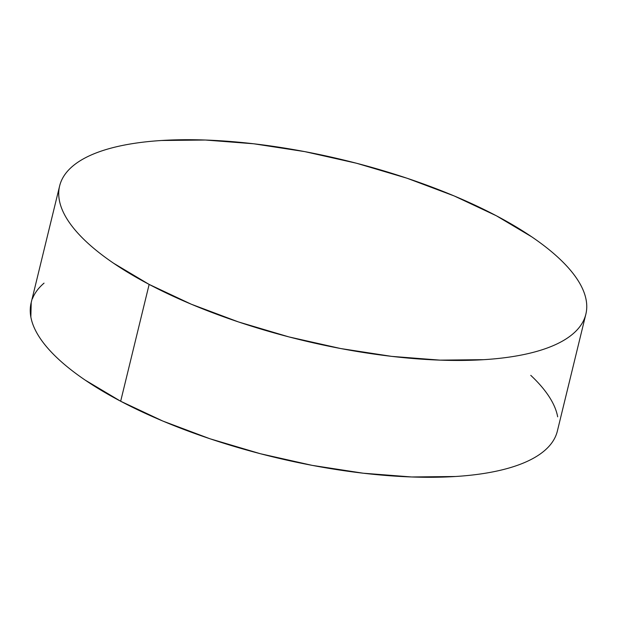 <?xml version="1.0" encoding="UTF-8"?>
<svg xmlns="http://www.w3.org/2000/svg" width="617" height="617" viewBox="0 0 617 617"><rect width="100%" height="100%" fill="white"/><g stroke="black" fill="none" stroke-linecap="round" stroke-linejoin="round"><path stroke-width="0.93" d="M149.144 284.414A270.817 92.457 -166.3 0 1 59.633 185.941A270.817 92.457 -166.3 0 1 223.555 140.977A270.817 92.457 -166.3 0 1 496.33 215.757A270.817 92.457 -166.3 0 1 585.849 314.223A270.817 92.457 -166.3 0 1 421.928 359.187A270.817 92.457 -166.3 0 1 149.144 284.414L120.67 401.243L149.144 284.414L113.675 263.289C103.085 256.094 93.938 248.882 86.233 241.656C78.529 234.429 72.413 227.326 67.885 220.346C63.358 213.366 60.505 206.641 59.332 200.178C58.152 193.715 58.677 187.63 60.898 181.93C63.119 176.231 66.998 171.025 72.528 166.305C78.058 161.585 85.138 157.451 93.769 153.895C102.407 150.34 112.417 147.432 123.816 145.18C135.216 142.928 147.779 141.37 161.507 140.499L205.392 140.028L253.788 143.792L304.829 151.635L356.564 163.258L406.996 178.22L454.189 195.951L496.33 215.757L531.808 236.882C542.397 244.077 551.536 251.289 559.241 258.515C566.954 265.742 573.07 272.837 577.597 279.817C582.124 286.797 584.978 293.522 586.15 299.985C587.322 306.448 586.806 312.534 584.584 318.233C582.363 323.933 578.484 329.146 572.954 333.866C567.424 338.579 560.336 342.72 551.706 346.276C543.076 349.824 533.065 352.731 521.666 354.983C510.267 357.235 497.703 358.801 483.975 359.665L440.091 360.135L391.695 356.379L340.653 348.536L288.918 336.905L238.486 321.943L191.293 304.22L149.144 284.414M59.633 185.941L31.151 302.777A270.817 92.457 13.7 0 0 120.67 401.243A270.817 92.457 13.7 0 0 393.445 476.023A270.817 92.457 13.7 0 0 557.367 431.059L585.849 314.223M31.22 302.484L30.85 317.015C32.022 323.478 34.876 330.203 39.403 337.183C43.93 344.163 50.046 351.258 57.759 358.485C65.464 365.711 74.603 372.923 85.192 380.118L120.67 401.243L162.811 421.049L210.004 438.78L260.436 453.742L312.171 465.365L363.212 473.208L411.608 476.972L455.493 476.501C469.221 475.63 481.784 474.072 493.184 471.82C504.583 469.568 514.593 466.66 523.231 463.105C531.862 459.549 538.942 455.415 544.472 450.695C550.002 445.975 553.881 440.769 556.102 435.07M557.668 416.822C556.495 410.359 553.642 403.634 549.115 396.654C544.587 389.674 538.471 382.571 530.767 375.344M44.046 283.134C38.516 287.854 34.637 293.067 32.416 298.767"/></g></svg>
